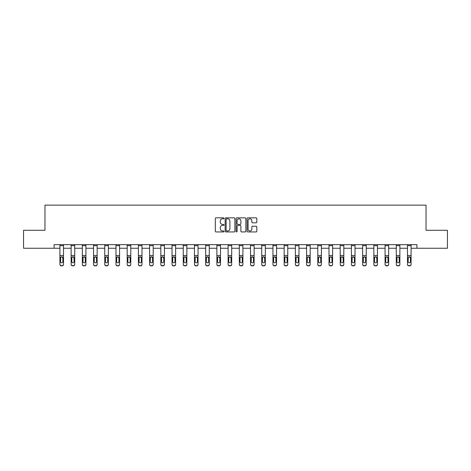 <?xml version="1.0" encoding="UTF-8"?>
<svg xmlns="http://www.w3.org/2000/svg" width="471" height="471" viewBox="0 0 471 471"><rect width="100%" height="100%" fill="white"/><g stroke="black" fill="none" stroke-linecap="round" stroke-linejoin="round"><path stroke-width="0.71" d="M224.002 218.332A0.495 0.495 0 0 0 223.507 217.838L216.012 217.838A0.707 0.707 0 0 0 215.306 218.544L215.306 231.243A0.707 0.707 0 0 0 216.012 231.944L223.507 231.944A0.495 0.495 0 0 0 224.002 231.455A0.495 0.495 0 0 0 223.507 230.961L222.536 230.961A2.255 2.255 0 0 1 220.281 228.7L220.281 227.64A2.255 2.255 0 0 1 222.536 225.385L223.507 225.385A0.495 0.495 0 0 0 224.002 224.891A0.495 0.495 0 0 0 223.507 224.396L222.536 224.396A2.255 2.255 0 0 1 220.281 222.141L220.281 221.082A2.255 2.255 0 0 1 222.536 218.827L223.507 218.827A0.495 0.495 0 0 0 224.002 218.332M256.118 222.812A0.707 0.707 0 0 0 256.825 222.106L256.825 218.544A0.707 0.707 0 0 0 256.118 217.838L247.793 217.838A0.707 0.707 0 0 0 247.087 218.544L247.087 231.243A0.707 0.707 0 0 0 247.793 231.944L256.118 231.944A0.707 0.707 0 0 0 256.825 231.243L256.825 226.94A0.707 0.707 0 0 0 256.118 226.233L252.556 226.233A0.707 0.707 0 0 0 251.85 226.94L251.85 229.071A1.89 1.89 0 0 1 249.96 230.961A1.89 1.89 0 0 1 248.076 229.071L248.076 220.711A1.89 1.89 0 0 1 249.96 218.827A1.89 1.89 0 0 1 251.85 220.711L251.85 222.106A0.707 0.707 0 0 0 252.556 222.812L256.118 222.812M54.094 248.252L23.55 248.252L23.55 230.284L44.969 230.284L44.969 205.126L426.031 205.126L426.031 230.284L447.45 230.284L447.45 248.252L416.906 248.252L416.906 244.655L54.094 244.655L54.094 248.252L59.917 248.252M234.882 218.544A0.707 0.707 0 0 0 234.175 217.838L225.85 217.838A0.707 0.707 0 0 0 225.15 218.544L225.15 231.243A0.707 0.707 0 0 0 225.85 231.944L234.175 231.944A0.707 0.707 0 0 0 234.882 231.243L234.882 218.544M236.825 217.838L245.15 217.838A0.707 0.707 0 0 1 245.85 218.544L245.85 231.243A0.707 0.707 0 0 1 245.15 231.944L241.582 231.944A0.707 0.707 0 0 1 240.881 231.243L240.881 226.092A0.707 0.707 0 0 0 240.175 225.385L237.808 225.385A0.707 0.707 0 0 0 237.107 226.092L237.107 231.455A0.495 0.495 0 0 1 236.613 231.944A0.495 0.495 0 0 1 236.118 231.455L236.118 218.544A0.707 0.707 0 0 1 236.825 217.838M63.508 248.252L71.127 248.252M74.724 248.252L82.343 248.252M85.934 248.252L93.552 248.252M97.15 248.252L104.768 248.252M108.359 248.252L115.978 248.252M119.569 248.252L127.188 248.252M130.785 248.252L138.403 248.252M141.995 248.252L149.613 248.252M153.205 248.252L160.823 248.252M164.42 248.252L172.039 248.252M175.63 248.252L183.248 248.252M186.846 248.252L194.464 248.252M198.055 248.252L205.674 248.252M209.265 248.252L216.884 248.252M220.481 248.252L228.099 248.252M231.691 248.252L239.309 248.252M242.901 248.252L250.519 248.252M254.116 248.252L261.735 248.252M265.326 248.252L272.945 248.252M276.536 248.252L284.154 248.252M287.752 248.252L295.37 248.252M298.961 248.252L306.58 248.252M310.177 248.252L317.795 248.252M321.387 248.252L329.005 248.252M332.597 248.252L340.215 248.252M343.812 248.252L351.431 248.252M355.022 248.252L362.641 248.252M366.232 248.252L373.85 248.252M377.448 248.252L385.066 248.252M388.657 248.252L396.276 248.252M399.873 248.252L407.492 248.252M411.083 248.252L416.906 248.252M226.628 218.827A0.495 0.495 0 0 0 226.133 219.321L226.133 230.466A0.495 0.495 0 0 0 226.628 230.961L227.652 230.961A2.255 2.255 0 0 0 229.907 228.7L229.907 221.082A2.255 2.255 0 0 0 227.652 218.827L226.628 218.827M240.881 220.746A1.89 1.89 0 0 0 238.991 218.862A1.89 1.89 0 0 0 237.107 220.746L237.107 223.69A0.707 0.707 0 0 0 237.808 224.396L240.175 224.396A0.707 0.707 0 0 0 240.881 223.69L240.881 220.746M59.917 257.566L59.917 264.449A1.437 1.425 180 0 0 61.354 265.874L62.072 265.65A1.437 1.425 -0 0 0 63.508 264.219L63.508 264.449A1.437 1.425 180 0 1 62.072 265.874M62.867 261.652L62.867 257.867L62.867 261.652A1.148 1.142 180 0 1 61.713 262.794A1.148 1.142 180 0 0 62.867 261.652M60.565 261.882L60.565 261.652A1.148 1.142 180 0 0 61.713 262.794M61.112 256.883L60.565 257.778M62.313 256.883L61.713 256.713L62.867 257.867M63.508 244.655L63.508 264.219M61.354 265.65L61.354 265.874A1.437 1.425 180 0 1 59.917 264.449L59.917 264.219A1.437 1.425 -0 0 0 61.354 265.65L62.072 265.65M59.917 244.655L59.917 264.219M59.917 257.337L60.694 257.337L60.565 261.652M60.694 257.337L61.713 256.713M71.127 257.566L71.127 264.449A1.437 1.425 180 0 0 72.569 265.874L73.288 265.65A1.437 1.425 -0 0 0 74.724 264.219L74.724 264.449A1.437 1.425 180 0 1 73.288 265.874M74.077 261.652L74.077 257.867L74.077 261.652A1.148 1.142 180 0 1 72.928 262.794A1.148 1.142 180 0 0 74.077 261.652M71.775 261.882L71.775 261.652A1.148 1.142 180 0 0 72.928 262.794M72.328 256.883L71.775 257.778M73.523 256.883L72.928 256.713L74.077 257.867M82.343 257.566L82.343 264.449A1.437 1.425 180 0 0 83.779 265.874L84.497 265.65A1.437 1.425 -0 0 0 85.934 264.219L85.934 264.449A1.437 1.425 180 0 1 84.497 265.874M85.286 261.652L85.286 257.867L85.286 261.652A1.148 1.142 180 0 1 84.138 262.794A1.148 1.142 180 0 0 85.286 261.652M82.99 261.882L82.99 261.652A1.148 1.142 180 0 0 84.138 262.794M83.538 256.883L82.99 257.778M84.739 256.883L84.138 256.713L85.286 257.867M74.724 244.655L74.724 264.219M72.569 265.65L72.569 265.874A1.437 1.425 180 0 1 71.127 264.449L71.127 264.219A1.437 1.425 -0 0 0 72.569 265.65L73.288 265.65M71.127 244.655L71.127 264.219M71.127 257.337L71.904 257.337L71.775 261.652M71.904 257.337L72.928 256.713M85.934 244.655L85.934 264.219M83.779 265.65L83.779 265.874A1.437 1.425 180 0 1 82.343 264.449L82.343 264.219A1.437 1.425 -0 0 0 83.779 265.65L84.497 265.65M82.343 244.655L82.343 264.219M82.343 257.337L83.114 257.337L82.99 261.652M83.114 257.337L84.138 256.713M93.552 257.566L93.552 264.449A1.437 1.425 180 0 0 94.989 265.874L95.707 265.65A1.437 1.425 -0 0 0 97.15 264.219L97.15 264.449A1.437 1.425 180 0 1 95.707 265.874M96.502 261.652L96.502 257.867L96.502 261.652A1.148 1.142 180 0 1 95.348 262.794A1.148 1.142 180 0 0 96.502 261.652M94.2 261.882L94.2 261.652A1.148 1.142 180 0 0 95.348 262.794M94.748 256.883L94.2 257.778M95.949 256.883L95.348 256.713L96.502 257.867M104.768 257.566L104.768 264.449A1.437 1.425 180 0 0 106.205 265.874L106.923 265.65A1.437 1.425 -0 0 0 108.359 264.219L108.359 264.449A1.437 1.425 180 0 1 106.923 265.874M107.712 261.652L107.712 257.867L107.712 261.652A1.148 1.142 180 0 1 106.564 262.794A1.148 1.142 180 0 0 107.712 261.652M105.41 261.882L105.41 261.652A1.148 1.142 180 0 0 106.564 262.794M105.963 256.883L105.41 257.778M107.164 256.883L106.564 256.713L107.712 257.867M115.978 257.566L115.978 264.449A1.437 1.425 180 0 0 117.414 265.874L118.133 265.65A1.437 1.425 -0 0 0 119.569 264.219L119.569 264.449A1.437 1.425 180 0 1 118.133 265.874M118.922 261.652L118.922 257.867L118.922 261.652A1.148 1.142 180 0 1 117.774 262.794A1.148 1.142 180 0 0 118.922 261.652M116.625 261.882L116.625 261.652A1.148 1.142 180 0 0 117.774 262.794M117.173 256.883L116.625 257.778M118.374 256.883L117.774 256.713L118.922 257.867M97.15 244.655L97.15 264.219M94.989 265.65L94.989 265.874A1.437 1.425 180 0 1 93.552 264.449L93.552 264.219A1.437 1.425 -0 0 0 94.989 265.65L95.707 265.65M93.552 244.655L93.552 264.219M93.552 257.337L94.33 257.337L94.2 261.652M94.33 257.337L95.348 256.713M108.359 244.655L108.359 264.219M106.205 265.65L106.205 265.874A1.437 1.425 180 0 1 104.768 264.449L104.768 264.219A1.437 1.425 -0 0 0 106.205 265.65L106.923 265.65M104.768 244.655L104.768 264.219M104.768 257.337L105.539 257.337L105.41 261.652M105.539 257.337L106.564 256.713M119.569 244.655L119.569 264.219M117.414 265.65L117.414 265.874A1.437 1.425 180 0 1 115.978 264.449L115.978 264.219A1.437 1.425 -0 0 0 117.414 265.65L118.133 265.65M115.978 244.655L115.978 264.219M115.978 257.337L116.749 257.337L116.625 261.652M116.749 257.337L117.774 256.713M127.188 257.566L127.188 264.449A1.437 1.425 180 0 0 128.624 265.874L129.342 265.65A1.437 1.425 -0 0 0 130.785 264.219L130.785 264.449A1.437 1.425 180 0 1 129.342 265.874M130.137 261.652L130.137 257.867L130.137 261.652A1.148 1.142 180 0 1 128.983 262.794A1.148 1.142 180 0 0 130.137 261.652M127.835 261.882L127.835 261.652A1.148 1.142 180 0 0 128.983 262.794M128.389 256.883L127.835 257.778M129.584 256.883L128.983 256.713L130.137 257.867M130.785 244.655L130.785 264.219M128.624 265.65L128.624 265.874A1.437 1.425 180 0 1 127.188 264.449L127.188 264.219A1.437 1.425 -0 0 0 128.624 265.65L129.342 265.65M127.188 244.655L127.188 264.219M127.188 257.337L127.965 257.337L127.835 261.652M127.965 257.337L128.983 256.713M138.403 257.566L138.403 264.449A1.437 1.425 180 0 0 139.84 265.874L140.558 265.65A1.437 1.425 -0 0 0 141.995 264.219L141.995 264.449A1.437 1.425 180 0 1 140.558 265.874M141.347 261.652L141.347 257.867L141.347 261.652A1.148 1.142 180 0 1 140.199 262.794A1.148 1.142 180 0 0 141.347 261.652M139.045 261.882L139.045 261.652A1.148 1.142 180 0 0 140.199 262.794M139.599 256.883L139.045 257.778M140.8 256.883L140.199 256.713L141.347 257.867M141.995 244.655L141.995 264.219M139.84 265.65L139.84 265.874A1.437 1.425 180 0 1 138.403 264.449L138.403 264.219A1.437 1.425 -0 0 0 139.84 265.65L140.558 265.65M138.403 244.655L138.403 264.219M138.403 257.337L139.175 257.337L139.045 261.652M139.175 257.337L140.199 256.713M149.613 257.566L149.613 264.449A1.437 1.425 180 0 0 151.05 265.874L151.768 265.65A1.437 1.425 -0 0 0 153.205 264.219L153.205 264.449A1.437 1.425 180 0 1 151.768 265.874M152.563 261.652L152.563 257.867L152.563 261.652A1.148 1.142 180 0 1 151.409 262.794A1.148 1.142 180 0 0 152.563 261.652M150.261 261.882L150.261 261.652A1.148 1.142 180 0 0 151.409 262.794M150.808 256.883L150.261 257.778M152.009 256.883L151.409 256.713L152.563 257.867M153.205 244.655L153.205 264.219M151.05 265.65L151.05 265.874A1.437 1.425 180 0 1 149.613 264.449L149.613 264.219A1.437 1.425 -0 0 0 151.05 265.65L151.768 265.65M149.613 244.655L149.613 264.219M149.613 257.337L150.384 257.337L150.261 261.652M150.384 257.337L151.409 256.713M160.823 257.566L160.823 264.449A1.437 1.425 180 0 0 162.265 265.874L162.984 265.65A1.437 1.425 -0 0 0 164.42 264.219L164.42 264.449A1.437 1.425 180 0 1 162.984 265.874M163.773 261.652L163.773 257.867L163.773 261.652A1.148 1.142 180 0 1 162.625 262.794A1.148 1.142 180 0 0 163.773 261.652M161.471 261.882L161.471 261.652A1.148 1.142 180 0 0 162.625 262.794M162.024 256.883L161.471 257.778M163.219 256.883L162.625 256.713L163.773 257.867M164.42 244.655L164.42 264.219M162.265 265.65L162.265 265.874A1.437 1.425 180 0 1 160.823 264.449L160.823 264.219A1.437 1.425 -0 0 0 162.265 265.65L162.984 265.65M160.823 244.655L160.823 264.219M160.823 257.337L161.6 257.337L161.471 261.652M161.6 257.337L162.625 256.713M172.039 257.566L172.039 264.449A1.437 1.425 180 0 0 173.475 265.874L174.193 265.65A1.437 1.425 -0 0 0 175.63 264.219L175.63 264.449A1.437 1.425 180 0 1 174.193 265.874M174.982 261.652L174.982 257.867L174.982 261.652A1.148 1.142 180 0 1 173.834 262.794A1.148 1.142 180 0 0 174.982 261.652M172.686 261.882L172.686 261.652A1.148 1.142 180 0 0 173.834 262.794M173.234 256.883L172.686 257.778M174.435 256.883L173.834 256.713L174.982 257.867M175.63 244.655L175.63 264.219M173.475 265.65L173.475 265.874A1.437 1.425 180 0 1 172.039 264.449L172.039 264.219A1.437 1.425 -0 0 0 173.475 265.65L174.193 265.65M172.039 244.655L172.039 264.219M172.039 257.337L172.81 257.337L172.686 261.652M172.81 257.337L173.834 256.713M183.248 257.566L183.248 264.449A1.437 1.425 180 0 0 184.685 265.874L185.403 265.65A1.437 1.425 -0 0 0 186.846 264.219L186.846 264.449A1.437 1.425 180 0 1 185.403 265.874M186.198 261.652L186.198 257.867L186.198 261.652A1.148 1.142 180 0 1 185.044 262.794A1.148 1.142 180 0 0 186.198 261.652M183.896 261.882L183.896 261.652A1.148 1.142 180 0 0 185.044 262.794M184.444 256.883L183.896 257.778M185.645 256.883L185.044 256.713L186.198 257.867M186.846 244.655L186.846 264.219M184.685 265.65L184.685 265.874A1.437 1.425 180 0 1 183.248 264.449L183.248 264.219A1.437 1.425 -0 0 0 184.685 265.65L185.403 265.65M183.248 244.655L183.248 264.219M183.248 257.337L184.026 257.337L183.896 261.652M184.026 257.337L185.044 256.713M194.464 257.566L194.464 264.449A1.437 1.425 180 0 0 195.901 265.874L196.619 265.65A1.437 1.425 -0 0 0 198.055 264.219L198.055 264.449A1.437 1.425 180 0 1 196.619 265.874M197.408 261.652L197.408 257.867L197.408 261.652A1.148 1.142 180 0 1 196.26 262.794A1.148 1.142 180 0 0 197.408 261.652M195.106 261.882L195.106 261.652A1.148 1.142 180 0 0 196.26 262.794M195.659 256.883L195.106 257.778M196.86 256.883L196.26 256.713L197.408 257.867M198.055 244.655L198.055 264.219M195.901 265.65L195.901 265.874A1.437 1.425 180 0 1 194.464 264.449L194.464 264.219A1.437 1.425 -0 0 0 195.901 265.65L196.619 265.65M194.464 244.655L194.464 264.219M194.464 257.337L195.235 257.337L195.106 261.652M195.235 257.337L196.26 256.713M205.674 257.566L205.674 264.449A1.437 1.425 180 0 0 207.11 265.874L207.829 265.65A1.437 1.425 -0 0 0 209.265 264.219L209.265 264.449A1.437 1.425 180 0 1 207.829 265.874M208.618 261.652L208.618 257.867L208.618 261.652A1.148 1.142 180 0 1 207.47 262.794A1.148 1.142 180 0 0 208.618 261.652M206.322 261.882L206.322 261.652A1.148 1.142 180 0 0 207.47 262.794M206.869 256.883L206.322 257.778M208.07 256.883L207.47 256.713L208.618 257.867M209.265 244.655L209.265 264.219M207.11 265.65L207.11 265.874A1.437 1.425 180 0 1 205.674 264.449L205.674 264.219A1.437 1.425 -0 0 0 207.11 265.65L207.829 265.65M205.674 244.655L205.674 264.219M205.674 257.337L206.445 257.337L206.322 261.652M206.445 257.337L207.47 256.713M216.884 257.566L216.884 264.449A1.437 1.425 180 0 0 218.32 265.874L219.039 265.65A1.437 1.425 -0 0 0 220.481 264.219L220.481 264.449A1.437 1.425 180 0 1 219.039 265.874M219.833 261.652L219.833 257.867L219.833 261.652A1.148 1.142 180 0 1 218.679 262.794A1.148 1.142 180 0 0 219.833 261.652M217.531 261.882L217.531 261.652A1.148 1.142 180 0 0 218.679 262.794M218.085 256.883L217.531 257.778M219.28 256.883L218.679 256.713L219.833 257.867M220.481 244.655L220.481 264.219M218.32 265.65L218.32 265.874A1.437 1.425 180 0 1 216.884 264.449L216.884 264.219A1.437 1.425 -0 0 0 218.32 265.65L219.039 265.65M216.884 244.655L216.884 264.219M216.884 257.337L217.661 257.337L217.531 261.652M217.661 257.337L218.679 256.713M228.099 257.566L228.099 264.449A1.437 1.425 180 0 0 229.536 265.874L230.254 265.65A1.437 1.425 -0 0 0 231.691 264.219L231.691 264.449A1.437 1.425 180 0 1 230.254 265.874M231.043 261.652L231.043 257.867L231.043 261.652A1.148 1.142 180 0 1 229.895 262.794A1.148 1.142 180 0 0 231.043 261.652M228.741 261.882L228.741 261.652A1.148 1.142 180 0 0 229.895 262.794M229.295 256.883L228.741 257.778M230.496 256.883L229.895 256.713L231.043 257.867M231.691 244.655L231.691 264.219M229.536 265.65L229.536 265.874A1.437 1.425 180 0 1 228.099 264.449L228.099 264.219A1.437 1.425 -0 0 0 229.536 265.65L230.254 265.65M228.099 244.655L228.099 264.219M228.099 257.337L228.871 257.337L228.741 261.652M228.871 257.337L229.895 256.713M239.309 257.566L239.309 264.449A1.437 1.425 180 0 0 240.746 265.874L241.464 265.65A1.437 1.425 -0 0 0 242.901 264.219L242.901 264.449A1.437 1.425 180 0 1 241.464 265.874M242.259 261.652L242.259 257.867L242.259 261.652A1.148 1.142 180 0 1 241.105 262.794A1.148 1.142 180 0 0 242.259 261.652M239.957 261.882L239.957 261.652A1.148 1.142 180 0 0 241.105 262.794M240.504 256.883L239.957 257.778M241.705 256.883L241.105 256.713L242.259 257.867M242.901 244.655L242.901 264.219M240.746 265.65L240.746 265.874A1.437 1.425 180 0 1 239.309 264.449L239.309 264.219A1.437 1.425 -0 0 0 240.746 265.65L241.464 265.65M239.309 244.655L239.309 264.219M239.309 257.337L240.08 257.337L239.957 261.652M240.08 257.337L241.105 256.713M250.519 257.566L250.519 264.449A1.437 1.425 180 0 0 251.961 265.874L252.68 265.65A1.437 1.425 -0 0 0 254.116 264.219L254.116 264.449A1.437 1.425 180 0 1 252.68 265.874M253.469 261.652L253.469 257.867L253.469 261.652A1.148 1.142 180 0 1 252.321 262.794A1.148 1.142 180 0 0 253.469 261.652M251.167 261.882L251.167 261.652A1.148 1.142 180 0 0 252.321 262.794M251.72 256.883L251.167 257.778M252.915 256.883L252.321 256.713L253.469 257.867M254.116 244.655L254.116 264.219M251.961 265.65L251.961 265.874A1.437 1.425 180 0 1 250.519 264.449L250.519 264.219A1.437 1.425 -0 0 0 251.961 265.65L252.68 265.65M250.519 244.655L250.519 264.219M250.519 257.337L251.296 257.337L251.167 261.652M251.296 257.337L252.321 256.713M261.735 257.566L261.735 264.449A1.437 1.425 180 0 0 263.171 265.874L263.89 265.65A1.437 1.425 -0 0 0 265.326 264.219L265.326 264.449A1.437 1.425 180 0 1 263.89 265.874M264.678 261.652L264.678 257.867L264.678 261.652A1.148 1.142 180 0 1 263.53 262.794A1.148 1.142 180 0 0 264.678 261.652M262.382 261.882L262.382 261.652A1.148 1.142 180 0 0 263.53 262.794M262.93 256.883L262.382 257.778M264.131 256.883L263.53 256.713L264.678 257.867M265.326 244.655L265.326 264.219M263.171 265.65L263.171 265.874A1.437 1.425 180 0 1 261.735 264.449L261.735 264.219A1.437 1.425 -0 0 0 263.171 265.65L263.89 265.65M261.735 244.655L261.735 264.219M261.735 257.337L262.506 257.337L262.382 261.652M262.506 257.337L263.53 256.713M272.945 257.566L272.945 264.449A1.437 1.425 180 0 0 274.381 265.874L275.099 265.65A1.437 1.425 -0 0 0 276.536 264.219L276.536 264.449A1.437 1.425 180 0 1 275.099 265.874M275.894 261.652L275.894 257.867L275.894 261.652A1.148 1.142 180 0 1 274.74 262.794A1.148 1.142 180 0 0 275.894 261.652M273.592 261.882L273.592 261.652A1.148 1.142 180 0 0 274.74 262.794M274.14 256.883L273.592 257.778M275.341 256.883L274.74 256.713L275.894 257.867M276.536 244.655L276.536 264.219M274.381 265.65L274.381 265.874A1.437 1.425 180 0 1 272.945 264.449L272.945 264.219A1.437 1.425 -0 0 0 274.381 265.65L275.099 265.65M272.945 244.655L272.945 264.219M272.945 257.337L273.722 257.337L273.592 261.652M273.722 257.337L274.74 256.713M284.154 257.566L284.154 264.449A1.437 1.425 180 0 0 285.597 265.874L286.315 265.65A1.437 1.425 -0 0 0 287.752 264.219L287.752 264.449A1.437 1.425 180 0 1 286.315 265.874M287.104 261.652L287.104 257.867L287.104 261.652A1.148 1.142 180 0 1 285.956 262.794A1.148 1.142 180 0 0 287.104 261.652M284.802 261.882L284.802 261.652A1.148 1.142 180 0 0 285.956 262.794M285.355 256.883L284.802 257.778M286.556 256.883L285.956 256.713L287.104 257.867M287.752 244.655L287.752 264.219M285.597 265.65L285.597 265.874A1.437 1.425 180 0 1 284.154 264.449L284.154 264.219A1.437 1.425 -0 0 0 285.597 265.65L286.315 265.65M284.154 244.655L284.154 264.219M284.154 257.337L284.931 257.337L284.802 261.652M284.931 257.337L285.956 256.713M295.37 257.566L295.37 264.449A1.437 1.425 180 0 0 296.807 265.874L297.525 265.65A1.437 1.425 -0 0 0 298.961 264.219L298.961 264.449A1.437 1.425 180 0 1 297.525 265.874M298.314 261.652L298.314 257.867L298.314 261.652A1.148 1.142 180 0 1 297.166 262.794A1.148 1.142 180 0 0 298.314 261.652M296.018 261.882L296.018 261.652A1.148 1.142 180 0 0 297.166 262.794M296.565 256.883L296.018 257.778M297.766 256.883L297.166 256.713L298.314 257.867M298.961 244.655L298.961 264.219M296.807 265.65L296.807 265.874A1.437 1.425 180 0 1 295.37 264.449L295.37 264.219A1.437 1.425 -0 0 0 296.807 265.65L297.525 265.65M295.37 244.655L295.37 264.219M295.37 257.337L296.141 257.337L296.018 261.652M296.141 257.337L297.166 256.713M306.58 257.566L306.58 264.449A1.437 1.425 180 0 0 308.016 265.874L308.735 265.65A1.437 1.425 -0 0 0 310.177 264.219L310.177 264.449A1.437 1.425 180 0 1 308.735 265.874M309.529 261.652L309.529 257.867L309.529 261.652A1.148 1.142 180 0 1 308.375 262.794A1.148 1.142 180 0 0 309.529 261.652M307.227 261.882L307.227 261.652A1.148 1.142 180 0 0 308.375 262.794M307.781 256.883L307.227 257.778M308.976 256.883L308.375 256.713L309.529 257.867M310.177 244.655L310.177 264.219M308.016 265.65L308.016 265.874A1.437 1.425 180 0 1 306.58 264.449L306.58 264.219A1.437 1.425 -0 0 0 308.016 265.65L308.735 265.65M306.58 244.655L306.58 264.219M306.58 257.337L307.357 257.337L307.227 261.652M307.357 257.337L308.375 256.713M317.795 257.566L317.795 264.449A1.437 1.425 180 0 0 319.232 265.874L319.95 265.65A1.437 1.425 -0 0 0 321.387 264.219L321.387 264.449A1.437 1.425 180 0 1 319.95 265.874M320.739 261.652L320.739 257.867L320.739 261.652A1.148 1.142 180 0 1 319.591 262.794A1.148 1.142 180 0 0 320.739 261.652M318.437 261.882L318.437 261.652A1.148 1.142 180 0 0 319.591 262.794M318.991 256.883L318.437 257.778M320.192 256.883L319.591 256.713L320.739 257.867M321.387 244.655L321.387 264.219M319.232 265.65L319.232 265.874A1.437 1.425 180 0 1 317.795 264.449L317.795 264.219A1.437 1.425 -0 0 0 319.232 265.65L319.95 265.65M317.795 244.655L317.795 264.219M317.795 257.337L318.567 257.337L318.437 261.652M318.567 257.337L319.591 256.713M329.005 257.566L329.005 264.449A1.437 1.425 180 0 0 330.442 265.874L331.16 265.65A1.437 1.425 -0 0 0 332.597 264.219L332.597 264.449A1.437 1.425 180 0 1 331.16 265.874M331.955 261.652L331.955 257.867L331.955 261.652A1.148 1.142 180 0 1 330.801 262.794A1.148 1.142 180 0 0 331.955 261.652M329.653 261.882L329.653 261.652A1.148 1.142 180 0 0 330.801 262.794M330.2 256.883L329.653 257.778M331.401 256.883L330.801 256.713L331.955 257.867M332.597 244.655L332.597 264.219M330.442 265.65L330.442 265.874A1.437 1.425 180 0 1 329.005 264.449L329.005 264.219A1.437 1.425 -0 0 0 330.442 265.65L331.16 265.65M329.005 244.655L329.005 264.219M329.005 257.337L329.777 257.337L329.653 261.652M329.777 257.337L330.801 256.713M340.215 257.566L340.215 264.449A1.437 1.425 180 0 0 341.658 265.874L342.376 265.65A1.437 1.425 -0 0 0 343.812 264.219L343.812 264.449A1.437 1.425 180 0 1 342.376 265.874M343.165 261.652L343.165 257.867L343.165 261.652A1.148 1.142 180 0 1 342.017 262.794A1.148 1.142 180 0 0 343.165 261.652M340.863 261.882L340.863 261.652A1.148 1.142 180 0 0 342.017 262.794M341.416 256.883L340.863 257.778M342.611 256.883L342.017 256.713L343.165 257.867M343.812 244.655L343.812 264.219M341.658 265.65L341.658 265.874A1.437 1.425 180 0 1 340.215 264.449L340.215 264.219A1.437 1.425 -0 0 0 341.658 265.65L342.376 265.65M340.215 244.655L340.215 264.219M340.215 257.337L340.992 257.337L340.863 261.652M340.992 257.337L342.017 256.713M351.431 257.566L351.431 264.449A1.437 1.425 180 0 0 352.867 265.874L353.586 265.65A1.437 1.425 -0 0 0 355.022 264.219L355.022 264.449A1.437 1.425 180 0 1 353.586 265.874M354.375 261.652L354.375 257.867L354.375 261.652A1.148 1.142 180 0 1 353.226 262.794A1.148 1.142 180 0 0 354.375 261.652M352.078 261.882L352.078 261.652A1.148 1.142 180 0 0 353.226 262.794M352.626 256.883L352.078 257.778M353.827 256.883L353.226 256.713L354.375 257.867M355.022 244.655L355.022 264.219M352.867 265.65L352.867 265.874A1.437 1.425 180 0 1 351.431 264.449L351.431 264.219A1.437 1.425 -0 0 0 352.867 265.65L353.586 265.65M351.431 244.655L351.431 264.219M351.431 257.337L352.202 257.337L352.078 261.652M352.202 257.337L353.226 256.713M362.641 257.566L362.641 264.449A1.437 1.425 180 0 0 364.077 265.874L364.795 265.65A1.437 1.425 -0 0 0 366.232 264.219L366.232 264.449A1.437 1.425 180 0 1 364.795 265.874M365.59 261.652L365.59 257.867L365.59 261.652A1.148 1.142 180 0 1 364.436 262.794A1.148 1.142 180 0 0 365.59 261.652M363.288 261.882L363.288 261.652A1.148 1.142 180 0 0 364.436 262.794M363.836 256.883L363.288 257.778M365.037 256.883L364.436 256.713L365.59 257.867M366.232 244.655L366.232 264.219M364.077 265.65L364.077 265.874A1.437 1.425 180 0 1 362.641 264.449L362.641 264.219A1.437 1.425 -0 0 0 364.077 265.65L364.795 265.65M362.641 244.655L362.641 264.219M362.641 257.337L363.418 257.337L363.288 261.652M363.418 257.337L364.436 256.713M373.85 257.566L373.85 264.449A1.437 1.425 180 0 0 375.293 265.874L376.011 265.65A1.437 1.425 -0 0 0 377.448 264.219L377.448 264.449A1.437 1.425 180 0 1 376.011 265.874M376.8 261.652L376.8 257.867L376.8 261.652A1.148 1.142 180 0 1 375.652 262.794A1.148 1.142 180 0 0 376.8 261.652M374.498 261.882L374.498 261.652A1.148 1.142 180 0 0 375.652 262.794M375.051 256.883L374.498 257.778M376.252 256.883L375.652 256.713L376.8 257.867M377.448 244.655L377.448 264.219M375.293 265.65L375.293 265.874A1.437 1.425 180 0 1 373.85 264.449L373.85 264.219A1.437 1.425 -0 0 0 375.293 265.65L376.011 265.65M373.85 244.655L373.85 264.219M373.85 257.337L374.628 257.337L374.498 261.652M374.628 257.337L375.652 256.713M385.066 257.566L385.066 264.219A1.437 1.425 -0 0 0 386.503 265.65L387.221 265.65A1.437 1.425 -0 0 0 388.657 264.219L388.657 264.449A1.437 1.425 180 0 1 387.221 265.874L387.221 265.65M388.01 261.652L388.01 257.867L388.01 261.652A1.148 1.142 180 0 1 386.862 262.794A1.148 1.142 180 0 0 388.01 261.652M385.714 261.882L385.714 261.652A1.148 1.142 180 0 0 386.862 262.794M386.261 256.883L385.714 257.778M387.462 256.883L386.862 256.713L388.01 257.867M388.657 244.655L388.657 264.219M385.066 244.655L385.066 264.219M386.503 265.65L387.221 265.874M386.503 265.874A1.437 1.425 180 0 1 385.066 264.449M385.066 257.337L385.837 257.337L385.714 261.652M385.837 257.337L386.862 256.713M396.276 257.566L396.276 264.219A1.437 1.425 -0 0 0 397.712 265.65L398.431 265.65A1.437 1.425 -0 0 0 399.873 264.219L399.873 264.449A1.437 1.425 180 0 1 398.431 265.874L398.431 265.65M399.225 261.652L399.225 257.867L399.225 261.652A1.148 1.142 180 0 1 398.072 262.794A1.148 1.142 180 0 0 399.225 261.652M396.923 261.882L396.923 261.652A1.148 1.142 180 0 0 398.072 262.794M397.477 256.883L396.923 257.778M398.672 256.883L398.072 256.713L399.225 257.867M399.873 244.655L399.873 264.219M396.276 244.655L396.276 264.219M397.712 265.65L398.431 265.874M397.712 265.874A1.437 1.425 180 0 1 396.276 264.449M396.276 257.337L397.053 257.337L396.923 261.652M397.053 257.337L398.072 256.713M407.492 257.566L407.492 264.219A1.437 1.425 -0 0 0 408.928 265.65L409.646 265.65A1.437 1.425 -0 0 0 411.083 264.219L411.083 264.449A1.437 1.425 180 0 1 409.646 265.874L409.646 265.65M410.435 261.652L410.435 257.867L410.435 261.652A1.148 1.142 180 0 1 409.287 262.794A1.148 1.142 180 0 0 410.435 261.652M408.133 261.882L408.133 261.652A1.148 1.142 180 0 0 409.287 262.794M408.687 256.883L408.133 257.778M409.888 256.883L409.287 256.713L410.435 257.867M411.083 244.655L411.083 264.219M407.492 244.655L407.492 264.219M408.928 265.65L409.646 265.874M408.928 265.874A1.437 1.425 180 0 1 407.492 264.449M407.492 257.337L408.263 257.337L408.133 261.652M408.263 257.337L409.287 256.713M59.917 244.673L63.508 244.673M62.737 257.337L63.508 257.337M59.917 255.482L63.508 255.482M59.917 245.656L63.508 245.656M71.127 244.673L74.724 244.673M73.947 257.337L74.724 257.337M71.127 255.482L74.724 255.482M71.127 245.656L74.724 245.656M82.343 244.673L85.934 244.673M85.163 257.337L85.934 257.337M82.343 255.482L85.934 255.482M82.343 245.656L85.934 245.656M93.552 244.673L97.15 244.673M96.372 257.337L97.15 257.337M93.552 255.482L97.15 255.482M93.552 245.656L97.15 245.656M104.768 244.673L108.359 244.673M107.582 257.337L108.359 257.337M104.768 255.482L108.359 255.482M104.768 245.656L108.359 245.656M115.978 244.673L119.569 244.673M118.798 257.337L119.569 257.337M115.978 255.482L119.569 255.482M115.978 245.656L119.569 245.656M127.188 244.673L130.785 244.673M130.008 257.337L130.785 257.337M127.188 255.482L130.785 255.482M127.188 245.656L130.785 245.656M138.403 244.673L141.995 244.673M141.223 257.337L141.995 257.337M138.403 255.482L141.995 255.482M138.403 245.656L141.995 245.656M149.613 244.673L153.205 244.673M152.433 257.337L153.205 257.337M149.613 255.482L153.205 255.482M149.613 245.656L153.205 245.656M160.823 244.673L164.42 244.673M163.643 257.337L164.42 257.337M160.823 255.482L164.42 255.482M160.823 245.656L164.42 245.656M172.039 244.673L175.63 244.673M174.859 257.337L175.63 257.337M172.039 255.482L175.63 255.482M172.039 245.656L175.63 245.656M183.248 244.673L186.846 244.673M186.069 257.337L186.846 257.337M183.248 255.482L186.846 255.482M183.248 245.656L186.846 245.656M194.464 244.673L198.055 244.673M197.278 257.337L198.055 257.337M194.464 255.482L198.055 255.482M194.464 245.656L198.055 245.656M205.674 244.673L209.265 244.673M208.494 257.337L209.265 257.337M205.674 255.482L209.265 255.482M205.674 245.656L209.265 245.656M216.884 244.673L220.481 244.673M219.704 257.337L220.481 257.337M216.884 255.482L220.481 255.482M216.884 245.656L220.481 245.656M228.099 244.673L231.691 244.673M230.92 257.337L231.691 257.337M228.099 255.482L231.691 255.482M228.099 245.656L231.691 245.656M239.309 244.673L242.901 244.673M242.129 257.337L242.901 257.337M239.309 255.482L242.901 255.482M239.309 245.656L242.901 245.656M250.519 244.673L254.116 244.673M253.339 257.337L254.116 257.337M250.519 255.482L254.116 255.482M250.519 245.656L254.116 245.656M261.735 244.673L265.326 244.673M264.555 257.337L265.326 257.337M261.735 255.482L265.326 255.482M261.735 245.656L265.326 245.656M272.945 244.673L276.536 244.673M275.765 257.337L276.536 257.337M272.945 255.482L276.536 255.482M272.945 245.656L276.536 245.656M284.154 244.673L287.752 244.673M286.974 257.337L287.752 257.337M284.154 255.482L287.752 255.482M284.154 245.656L287.752 245.656M295.37 244.673L298.961 244.673M298.19 257.337L298.961 257.337M295.37 255.482L298.961 255.482M295.37 245.656L298.961 245.656M306.58 244.673L310.177 244.673M309.4 257.337L310.177 257.337M306.58 255.482L310.177 255.482M306.58 245.656L310.177 245.656M317.795 244.673L321.387 244.673M320.616 257.337L321.387 257.337M317.795 255.482L321.387 255.482M317.795 245.656L321.387 245.656M329.005 244.673L332.597 244.673M331.825 257.337L332.597 257.337M329.005 255.482L332.597 255.482M329.005 245.656L332.597 245.656M340.215 244.673L343.812 244.673M343.035 257.337L343.812 257.337M340.215 255.482L343.812 255.482M340.215 245.656L343.812 245.656M351.431 244.673L355.022 244.673M354.251 257.337L355.022 257.337M351.431 255.482L355.022 255.482M351.431 245.656L355.022 245.656M362.641 244.673L366.232 244.673M365.461 257.337L366.232 257.337M362.641 255.482L366.232 255.482M362.641 245.656L366.232 245.656M373.85 244.673L377.448 244.673M376.67 257.337L377.448 257.337M373.85 255.482L377.448 255.482M373.85 245.656L377.448 245.656M385.066 244.673L388.657 244.673M387.886 257.337L388.657 257.337M385.066 255.482L388.657 255.482M385.066 245.656L388.657 245.656M396.276 244.673L399.873 244.673M399.096 257.337L399.873 257.337M396.276 255.482L399.873 255.482M396.276 245.656L399.873 245.656M407.492 244.673L411.083 244.673M410.306 257.337L411.083 257.337M407.492 255.482L411.083 255.482M407.492 245.656L411.083 245.656"/></g></svg>
